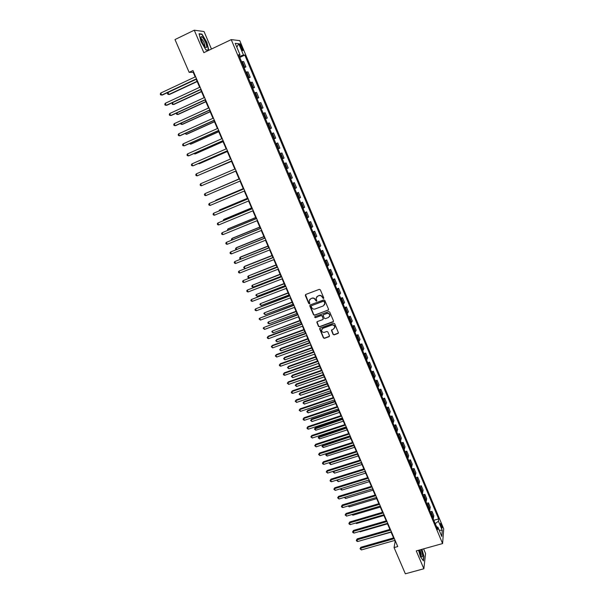 <?xml version="1.0" encoding="UTF-8"?>
<svg xmlns="http://www.w3.org/2000/svg" width="604" height="604" viewBox="0 0 604 604"><rect width="100%" height="100%" fill="white"/><g stroke="black" fill="none" stroke-linecap="round" stroke-linejoin="round"><path stroke-width="0.91" d="M323.434 298.587L323.744 297.863L320.346 289.837L319.267 289.361L305.745 294.458L305.322 295.492L308.727 303.472L309.474 303.804L309.814 303.344L309.127 300.868L310.705 298.753L311.823 298.331C313.34 297.931 314.488 298.436 315.25 299.841L316.436 301.207L316.783 300.732L316.096 298.293L317.681 296.134L318.814 295.711C320.339 295.311 321.479 295.809 322.249 297.221L323.434 298.587M316.624 296.904L318.957 295.507C320.482 295.107 321.622 295.605 322.393 297.017L322.83 298.051L323.752 298.278M305.503 294.616L308.878 303.261L309.784 303.502M309.671 299.486L311.981 298.127C313.491 297.727 314.631 298.225 315.401 299.629L315.839 300.664L316.753 300.898M441.396 524.468L440.663 523.253C440.195 523.404 440.369 524.627 441.192 526.93L441.924 528.145C442.392 527.987 442.219 526.764 441.396 524.468M333.083 334.382L334.148 334.858L337.938 333.491L338.444 332.796L334.661 323.691L333.597 323.216L320.105 328.131L319.614 328.795L323.404 337.87L324.461 338.338L329.021 336.7L329.452 335.688L327.859 331.951L326.794 331.483L324.537 332.298C322.778 332.593 321.773 331.868 321.524 330.124L322.846 328.334L331.724 325.103C333.461 324.801 334.473 325.511 334.752 327.232L333.408 329.082L331.43 330.305L333.083 334.382L334.276 334.616L338.406 333.008M211.46 49.03L204.031 31.529L194.269 30.2L203.842 52.661L231.226 39.622L442.589 543.555L416.254 550.908L423.865 568.749L405.359 573.8L394.065 547.594L397.757 546.552L192.963 70.54L189.143 72.344L193.197 72.299L195.175 76.889M194.269 30.2L175.001 39.554L189.143 72.344M328.123 310.275L328.553 309.248L324.801 300.369L323.729 299.901L310.214 304.937L309.792 305.964L313.552 314.79L314.616 315.258L328.561 309.852M329.746 312.064L333.483 320.89L333.046 321.909L319.554 326.832L318.489 326.356L316.828 322.257L317.319 321.592L322.778 319.591L323.208 318.572L322.151 316.066L321.079 315.598L315.394 317.689L314.608 317.108L314.948 316.647L328.674 311.589L329.746 312.064M240.203 46.183L242.574 50.6C243.125 50.781 243.05 49.958 242.355 48.146L239.984 43.73C239.433 43.541 239.509 44.364 240.203 46.183M231.226 39.622L239.765 40.634L443.721 528.893L442.589 543.555M238.973 55.53L240.014 54.805L238.633 54.73L437.681 529.557L437.892 527.171L436.541 526.839M240.014 54.805L235.213 43.337L238.739 43.707L243.472 55.009L239.365 56.466M239.773 57.448L244.801 55.092L243.472 55.009M244.801 55.092L438.64 518.911L438.436 521.214L442.264 530.372L441.773 536.443L437.892 527.171M423.865 568.749L425.556 553.506L423.585 548.862M394.654 540.459L395.137 541.569L394.065 547.594M196.172 79.215L199.66 87.308M200.641 89.603L204.122 97.689M205.096 99.939L208.569 108.018M209.52 110.238L212.993 118.301M213.929 120.483L217.402 128.539M218.323 130.69L221.789 138.739M222.695 140.853L226.153 148.886M227.051 150.97L230.502 158.995M231.385 161.042L234.835 169.06M235.703 171.068L239.139 179.063M240.007 181.079L243.42 189.014M244.295 191.045L247.685 198.927M248.569 200.973L251.936 208.788M252.819 210.856L256.164 218.618M257.055 220.694L260.369 228.403M261.275 230.494L264.56 238.142M265.473 240.249L268.735 247.844M269.648 249.965L272.895 257.5M273.816 259.637L277.032 267.119M277.961 269.271L281.154 276.7M282.091 278.867L285.262 286.236M286.198 288.418L289.346 295.733M290.29 297.931L293.416 305.186M294.367 307.398L297.47 314.608M298.429 316.836L301.502 323.986M302.468 326.228L305.526 333.325M306.492 335.582L309.527 342.627M310.501 344.899L313.514 351.89M314.495 354.171L317.485 361.117M318.474 363.412L321.434 370.305M322.43 372.608L325.375 379.448M326.371 381.773L329.293 388.561M330.297 390.894L333.197 397.636M334.208 399.984L337.085 406.673M338.104 409.036L340.958 415.673M341.985 418.044L344.816 424.635M345.843 427.02L348.659 433.559M349.693 435.96L352.487 442.453M353.521 444.861L356.292 451.309M357.334 453.732L360.09 460.127M361.139 462.558L363.865 468.908M364.922 471.354L367.632 477.658M368.689 480.112L371.385 486.363M372.442 488.84L375.114 495.046M376.186 497.53L378.836 503.691M379.908 506.182L382.536 512.298M383.615 514.804L386.228 520.867M387.315 523.389L389.905 529.406M390.992 531.935L393.566 537.915M239.486 56.414L239.086 55.447M436.684 526.877L435.197 523.63M193.635 72.095L193.197 72.299M395.56 541.448L395.137 541.569M244.107 67.784L245.911 66.946L243.661 61.57L241.555 61.684M248.425 78.082L250.222 77.252L247.987 71.899L245.911 72.087M252.721 88.327L254.518 87.512L252.291 82.182L250.252 82.446M257.002 98.535L258.799 97.727L256.579 92.42L254.578 92.752M261.26 108.697L263.057 107.897L260.845 102.612L258.882 103.02M265.503 118.822L267.3 118.022L265.096 112.759L263.163 113.242M269.724 128.894L271.521 128.108L269.324 122.869L267.429 123.42M273.929 138.928L275.726 138.15L273.544 132.933L271.679 133.552M278.119 148.916L279.909 148.146L277.734 142.952L275.907 143.646M282.302 158.897L284.076 158.097L281.917 152.925L280.12 153.695M284.28 163.624L286.077 162.861L284.31 163.699M286.485 168.878L288.229 168.01L286.077 162.861M288.425 173.507L290.214 172.752L288.486 173.658M290.652 178.822L292.366 177.878L290.214 172.752M292.555 183.352L294.337 182.604L292.646 183.571M294.805 188.712L296.481 187.708L294.337 182.604M296.662 193.152L298.444 192.412L296.783 193.454M298.935 198.565L300.573 197.493L298.444 192.412M300.754 202.906L302.536 202.181L300.905 203.284M303.042 208.38L304.658 207.24L302.536 202.181M304.824 212.631L306.613 211.906L305.012 213.076M307.142 218.15L308.719 216.949L306.613 211.906M308.878 222.302L310.667 221.593L309.097 222.823M311.219 227.882L312.766 226.606L310.667 221.593M312.925 231.944L314.707 231.234L313.174 232.532M315.28 237.568L316.798 236.232L314.707 231.234M316.941 241.54L318.723 240.837L317.221 242.204M319.327 247.217L320.807 245.813L318.723 240.837M320.951 251.09L322.732 250.403L321.26 251.83M323.351 256.821L324.809 255.356L322.732 250.403M324.937 260.611L326.719 259.924L325.277 261.419M327.36 266.387L328.787 264.862L326.719 259.924M328.908 270.086L330.69 269.407L329.278 270.962M331.354 275.915L332.744 274.322L330.69 269.407M332.864 279.524L334.646 278.852L333.265 280.475M335.333 285.398L336.692 283.744L334.646 278.852M336.805 288.923L338.58 288.259L337.236 289.943M339.289 294.85L340.626 293.136L338.58 288.259M340.731 298.285L342.506 297.621L341.184 299.365M343.231 304.257L344.537 302.476L342.506 297.621M344.635 307.602L346.409 306.953L345.118 308.757M347.164 313.619L348.433 311.785L346.409 306.953M348.531 316.889L350.297 316.239L349.044 318.104M351.075 322.951L352.313 321.056L350.297 316.239M352.404 326.13L354.171 325.488L352.94 327.413M354.963 332.245L356.179 330.29L354.171 325.488M356.262 335.333L358.029 334.707L356.828 336.685M358.844 341.494L360.029 339.478L358.029 334.707M360.105 344.507L361.872 343.88L360.701 345.926M362.71 350.713L363.865 348.636L361.872 343.88M363.933 353.634L365.699 353.015L364.559 355.122M366.553 359.886L367.685 357.757L365.699 353.015M367.745 362.732L369.512 362.121L368.395 364.28M370.388 369.021L371.483 366.839L369.512 362.121M371.543 371.785L373.302 371.181L372.215 373.4M374.201 378.127L375.273 375.877L373.302 371.181M375.326 380.807L377.085 380.21L376.028 382.483M377.998 387.187L379.048 384.891L377.085 380.21M379.093 389.791L380.852 389.195L379.818 391.528M381.781 396.216L382.8 393.861L380.852 389.195M382.838 398.738L384.597 398.149L383.593 400.535M385.556 405.209L386.545 402.793L384.597 398.149M386.575 407.647L388.334 407.073L387.353 409.512M389.308 414.163L390.267 411.694L388.334 407.073M390.297 416.526L392.049 415.952L391.105 418.444M393.045 423.079L393.982 420.558L392.049 415.952M394.004 425.367L395.756 424.793L394.835 427.345M396.768 431.958L397.674 429.384L395.756 424.793M397.696 434.17L399.448 433.604L398.549 436.209M400.475 440.807L401.358 438.172L399.448 433.604M401.366 442.936L403.117 442.385L402.249 445.042M404.167 449.618L405.027 446.93L403.117 442.385M405.027 451.671L406.779 451.12L405.933 453.831M407.843 458.391L408.674 455.65L406.779 451.12M408.674 460.369L410.426 459.825L409.61 462.589M411.513 467.134L412.313 464.34L410.426 459.825M412.305 469.036L414.057 468.5L413.264 471.316M415.159 475.839L415.937 472.992L414.057 468.5M415.922 477.666L417.674 477.137L416.903 479.999M418.791 484.506L419.546 481.614L417.674 477.137M419.531 486.258L421.275 485.737L420.535 488.651M422.415 493.143L423.14 490.191L421.275 485.737M423.117 494.819L424.861 494.306L424.144 497.273M426.016 501.743L426.718 498.745L424.861 494.306M426.696 503.351L428.432 502.838L427.745 505.858M429.61 510.304L430.29 507.262L428.432 502.838M430.252 511.845L431.996 511.339L431.331 514.404M433.189 518.844L433.838 515.74L431.996 511.339M433.8 520.301L438.64 518.911M245.911 66.946L243.82 67.097M250.222 77.252L248.168 77.478M254.518 87.512L252.502 87.814M258.799 97.727L256.813 98.097M263.057 107.897L261.109 108.343M267.3 118.022L265.382 118.543M271.521 128.108L269.641 128.697M275.726 138.15L273.884 138.807M279.909 148.146L278.104 148.878M435.318 523.6L438.436 521.214M236.828 47.195L238.739 43.707M442.264 530.372L439.138 530.138M201.072 41.752L206.002 50.034L208.841 50.23L206.832 42.318L201.978 34.096L199.056 33.726L201.072 41.752M418.572 550.259L420.399 556.707L423.434 560.905L423.955 556.329L421.962 549.315M201.434 34.36L201.978 34.096M309.95 305.111L313.702 314.563L314.767 315.039L328.259 310.056M324.099 301.592L323.344 301.26L311.49 305.684L311.143 306.145L311.649 307.489C312.411 308.886 313.552 309.391 315.062 308.991L323.17 305.986L324.763 303.789L324.235 301.381L323.344 301.26M311.332 305.775L323.487 301.056M324.431 304.929L324.907 303.578L324.559 302.687M324.235 301.381L324.695 302.476M317.024 321.781L318.64 326.13L319.697 326.598L333.499 321.456M323.223 319.161L322.287 315.847L321.222 315.379L315.394 317.689M314.782 316.745L315.545 317.462M328.463 317.508L329.799 315.666C329.527 313.914 328.523 313.197 326.764 313.506L323.631 314.661L323.132 315.341L324.257 318.187L325.329 318.655L328.463 317.508M329.573 316.534L329.935 315.439C329.663 313.695 328.659 312.978 326.907 313.287L326.764 313.506M323.329 314.858L326.907 313.287M331.604 329.844L333.212 334.148M334.556 328.055L334.88 326.998C334.601 325.277 333.597 324.567 331.86 324.877L331.724 325.103M321.887 329.059L322.989 328.1L331.86 324.877M319.81 328.327L323.548 337.628L324.605 338.097L329.474 336.239M196.202 79.283L167.988 92.48L168.863 94.488L169.565 94.435L197.176 81.54M167.988 92.48L167.519 93.507L167.867 94.315L168.863 94.488L197.078 81.314M196.504 78.777L161.661 95.085L160.755 93.031L195.605 76.685M196.61 79.011L162.393 95.024L160.641 94.904L160.279 94.081L160.755 93.031M172.442 102.672L173.25 104.507L173.937 104.432L201.532 91.665M172.261 102.755L172.246 104.326L173.25 104.507L201.442 91.461M176.912 112.88L177.614 114.488L178.293 114.383L205.866 101.744M176.459 113.084L176.61 114.292L177.614 114.488L205.79 101.57M181.359 123.042L181.963 124.424L182.627 124.296L210.184 111.785M180.634 123.375L180.958 124.22L181.963 124.424L210.124 111.634M200.989 89.188L166.16 105.33L165.262 103.284L200.09 87.112M201.079 89.4L166.885 105.247L165.141 105.141L164.779 104.326L165.262 103.284M205.451 99.554L170.638 115.538L169.747 113.499L204.56 97.486M205.526 99.743L171.355 115.432L169.618 115.341L169.263 114.526L169.747 113.499M209.89 109.883L175.1 125.7L174.209 123.669L208.999 107.822M209.958 110.041L175.802 125.572L174.08 125.496L173.726 124.681L174.209 123.669M185.783 133.167L186.289 134.315L186.946 134.171L214.488 121.774M185.02 133.507L186.289 134.315L214.435 121.653M214.307 120.158L179.547 135.817L178.656 133.801L213.431 118.105M214.367 120.287L180.234 135.666L178.52 135.606L178.165 134.798L178.656 133.801M206.674 46.908C207.134 44.243 202.174 35.123 201.14 36.784L200.966 37.282C201.117 40 202.348 43.027 204.65 46.357C205.821 47.754 206.493 47.935 206.674 46.908M204.59 46.282L204.877 45.829C204.522 43.088 203.42 40.778 201.585 38.898L201.117 38.867M199.146 34.073L201.887 34.413L206.598 42.378L208.539 50.056L205.896 49.868M419.093 550.116L421.441 556.639C423.14 557.688 423.034 555.333 421.124 549.564L421.116 549.549M420.988 555.899C421.433 555.084 421.154 553.324 420.158 550.629L419.818 549.912M421.758 549.368L423.714 556.239L423.223 560.603M190.192 143.239L190.6 144.167L191.249 143.994L218.769 131.725M189.43 143.578L190.6 144.167L218.731 131.627M194.586 153.273L194.888 153.975L195.53 153.786L223.035 141.638M193.824 153.612L194.888 153.975L223.004 141.562M198.958 163.269L199.161 163.744L199.788 163.533L227.285 151.506M198.316 163.548L199.161 163.744L227.263 151.453M203.306 173.212L231.513 161.328M202.967 173.363L231.498 161.306M208.259 182.906L235.719 171.113L208.259 182.906M218.716 130.388L183.971 145.896L183.088 143.88L217.833 128.35M218.761 130.494L184.643 145.715L182.944 145.67L182.589 144.862L183.088 143.88M223.095 140.581L188.373 155.923L187.489 153.922L222.219 138.542M223.133 140.657L189.037 155.726L187.346 155.689L186.991 154.888L187.489 153.922M227.459 150.721L192.759 165.911L191.883 163.918L226.591 148.697M227.482 150.781L193.408 165.692L191.732 165.67L191.377 164.877L191.883 163.918M231.808 160.823L197.123 175.862L196.255 173.877L230.939 158.807M231.815 160.853L197.123 175.862L196.096 175.605L195.749 174.813L196.255 173.877M200.603 183.782L200.098 184.711L200.445 185.504L201.472 185.76L236.134 170.887L201.472 185.76L200.603 183.782L235.266 168.871M239.078 178.912L211.098 191.015M239.086 178.927L210.917 191.09M239.577 178.875L204.937 193.65L239.577 178.89M205.805 195.621L204.771 195.356L204.424 194.571L204.937 193.65L205.805 195.621L240.437 180.89M243.253 188.629L215.824 200.203L215.394 200.845M243.269 188.667L214.926 201.041M243.857 188.833L209.256 203.48L243.873 188.871M210.117 205.443L209.082 205.164L208.735 204.379L209.256 203.48L210.117 205.443L244.726 190.864M247.413 198.293L220.007 209.762L219.433 210.071L219.675 210.63M247.444 198.361L219.433 210.071L218.92 210.939M248.123 198.746L213.552 213.265L248.146 198.807M214.405 215.22L213.371 214.933L213.031 214.156L213.552 213.265L214.405 215.22L248.999 200.792M251.558 207.927L224.167 219.275L223.601 219.607L223.941 220.377M251.596 208.01L223.601 219.607L223.186 220.694M252.366 208.614L217.825 223.012L252.404 208.705M218.678 224.952L217.644 224.665L217.304 223.888L217.825 223.012L218.678 224.952L253.25 210.675M255.688 217.516L228.312 228.75L227.761 229.105L228.191 230.079M255.734 217.621L227.761 229.105L227.429 230.396M256.594 218.437L222.091 232.714L256.64 218.55M222.936 234.646L221.902 234.352L221.562 233.574L222.091 232.714L222.936 234.646L257.485 220.52M259.796 227.066L232.442 238.187L231.898 238.557L232.419 239.743M259.856 227.195L231.898 238.557L231.37 239.395L231.657 240.052M260.8 228.221L226.334 242.378L260.86 228.357M227.179 244.303L226.138 243.993L225.798 243.223L226.334 242.378L227.179 244.303L261.706 230.32M263.888 236.579L236.549 247.587L236.013 247.98L236.625 249.369M263.956 236.73L236.013 247.98L235.484 248.803L236.021 249.611M267.965 246.047L240.641 256.942L240.12 257.357L240.822 258.95M268.04 246.221L240.12 257.357L239.584 258.165L240.483 259.086M272.026 255.484L244.718 266.266L244.205 266.696L244.998 268.493M272.11 255.681L244.205 266.696L243.669 267.497L244.914 268.531M276.066 264.877L248.274 275.998L249.09 277.855L276.972 266.976M276.164 265.096L248.274 275.998L247.738 276.783L248.063 277.53L249.09 277.855M280.09 274.231L252.329 285.262L253.136 287.111L281.003 276.338M280.196 274.473L252.329 285.262L251.785 286.039L252.11 286.779L253.136 287.111M284.099 283.548L256.368 294.488L257.176 296.33L285.02 285.669M284.212 283.804L256.368 294.488L255.817 295.25L257.176 296.33M288.093 292.827L260.384 303.676L261.192 305.511L289.014 294.963M288.214 293.106L260.384 303.676L259.833 304.431L261.192 305.511M292.072 302.06L264.393 312.834L265.186 314.661L293 304.22M292.2 302.37L264.393 312.834L263.835 313.574L265.186 314.661M296.028 311.264L268.38 321.947L269.173 323.767L296.964 313.431M296.171 311.596L268.38 321.947L267.821 322.672L268.138 323.404L269.173 323.767M299.977 320.43L272.351 331.022L273.144 332.834L300.913 322.612M300.128 320.777L272.351 331.022L271.792 331.739L273.144 332.834M303.903 329.558L276.745 339.486L276.307 340.067L277.093 341.872L304.846 331.755M304.061 329.927L276.307 340.067L275.741 340.769L276.745 339.486M277.093 341.872L275.741 340.769M307.813 338.648L280.671 348.47L280.248 349.074L281.034 350.871L308.765 340.86M307.98 339.04L280.248 349.074L279.682 349.769L280.671 348.47M281.034 350.871L279.682 349.769M311.709 347.7L284.59 357.425L284.167 358.044L284.952 359.833L312.668 349.927M311.891 348.115L284.167 358.044L283.601 358.723L284.59 357.425M284.952 359.833L283.601 358.723M315.59 356.722L288.486 366.334L288.078 366.975L288.855 368.757L316.549 358.957M315.779 357.153L288.078 366.975L287.504 367.647L288.486 366.334M288.855 368.757L287.504 367.647M319.456 365.699L292.366 375.22L291.974 375.869L292.744 377.643L320.422 367.949M319.652 366.152L291.974 375.869L291.392 376.534L292.366 375.22M292.744 377.643L291.392 376.534M323.306 374.646L296.239 384.061L295.847 384.733L296.624 386.5L324.28 376.904M323.51 375.114L295.847 384.733L295.265 385.382L296.239 384.061M296.624 386.5L295.265 385.382M327.142 383.555L300.09 392.872L299.712 393.559L300.482 395.318L328.115 385.828M327.353 384.046L299.712 393.559L299.123 394.201L300.09 392.872M300.482 395.318L299.123 394.201M330.954 392.426L303.925 401.645L303.555 402.347L304.325 404.106L331.943 394.714M331.181 392.94L303.555 402.347L302.974 402.981L303.925 401.645M304.325 404.106L302.974 402.981M264.997 237.968L230.554 251.996L265.065 238.127M231.4 253.914L230.358 253.597L230.018 252.834L230.554 251.996L231.4 253.914L265.903 240.075M269.165 247.67L234.76 261.577L269.248 247.851M235.598 263.487L234.556 263.163L234.224 262.4L234.76 261.577L235.598 263.487L270.079 249.792M273.325 257.327L238.95 271.12L273.416 257.538M239.788 273.023L238.739 272.691L238.406 271.928L238.95 271.12L239.788 273.023L274.246 259.471M277.462 266.953L243.125 280.618L277.561 267.179M243.956 282.513L242.906 282.174L242.574 281.419L243.125 280.618L243.956 282.513L278.391 269.105M281.585 276.534L247.278 290.079L281.691 276.783M248.108 291.966L247.059 291.619L246.726 290.864L247.278 290.079L248.108 291.966L282.521 278.701M285.692 286.07L251.415 299.501L285.805 286.349M252.238 301.381L251.189 301.026L250.864 300.279L251.415 299.501L252.238 301.381L286.628 288.251M289.777 295.567L255.537 308.886L289.905 295.869M256.353 310.758L255.303 310.396L254.979 309.648L255.537 308.886L256.353 310.758L290.72 297.764M293.846 305.028L259.637 318.225L293.982 305.352M260.452 320.09L259.078 318.98L259.637 318.225L260.452 320.09L294.797 307.24M297.9 314.45L263.721 327.534L298.044 314.79M264.537 329.391L263.155 328.274L263.721 327.534L264.537 329.391L298.859 316.677M301.932 323.827L268.259 336.209L267.791 336.798L302.091 324.197M268.606 338.648L267.549 338.263L267.225 337.523L267.791 336.798L268.606 338.648L302.898 326.069M305.956 333.174L272.298 345.42L271.845 346.024L306.122 333.559M272.653 347.866L271.272 346.741L271.845 346.024L272.653 347.866L306.923 335.424M271.272 346.741L272.298 345.42M309.958 342.476L276.322 354.593L275.877 355.22L310.131 342.883M276.685 357.055L275.303 355.922L275.877 355.22L276.685 357.055L310.932 344.741M275.303 355.922L276.322 354.593M313.944 351.739L280.332 363.729L279.901 364.371L314.125 352.17M280.701 366.198L279.637 365.79L279.32 365.065L279.901 364.371L280.701 366.198L314.926 354.019M279.32 365.065L280.332 363.729M317.908 360.966L284.325 372.819L283.903 373.483L318.104 361.418M284.695 375.303L283.638 374.895L283.321 374.163L283.903 373.483L284.695 375.303L318.897 363.261M283.321 374.163L284.325 372.819M321.864 370.154L288.304 381.879L287.889 382.566L322.068 370.622M288.682 384.378L287.3 383.23L287.889 382.566L288.682 384.378L322.853 372.464M287.3 383.23L288.304 381.879M325.798 379.304L292.261 390.901L291.853 391.603L326.009 379.795M292.646 393.408L291.589 392.985L291.271 392.26L291.853 391.603L292.646 393.408L326.802 381.622M291.271 392.26L292.261 390.901M329.716 388.417L296.209 399.893L295.809 400.611L329.943 388.931M296.594 402.407L295.22 401.252L295.809 400.611L296.594 402.407L330.728 390.75M295.22 401.252L296.209 399.893M333.627 397.492L300.135 408.84L299.75 409.572L333.853 398.028M300.535 411.362L299.154 410.214L299.75 409.572L300.535 411.362L334.631 399.84M299.154 410.214L300.135 408.84M334.759 401.267L307.753 410.38L307.383 411.105L308.153 412.849L335.748 403.563M334.986 401.796L307.383 411.105L306.802 411.724L307.753 410.38M308.153 412.849L306.802 411.724M337.515 406.53L304.046 417.749L303.669 418.504L337.749 407.081M304.454 420.286L303.382 419.84L303.072 419.131L303.669 418.504L304.454 420.286L338.527 408.893M303.072 419.131L304.046 417.749M338.55 410.071L311.558 419.085L311.203 419.825L311.966 421.569L339.546 412.381M338.784 410.622L311.203 419.825L310.615 420.437L311.558 419.085M311.966 421.569L310.615 420.437M341.388 415.529L307.942 426.628L307.572 427.406L341.63 416.103M308.35 429.18L307.285 428.727L306.975 428.017L307.572 427.406L308.35 429.18L342.408 417.908M306.975 428.017L307.942 426.628M342.325 418.836L315.348 427.76L315.001 428.515L315.764 430.244L343.321 421.162M342.566 419.402L314.412 429.112L315.348 427.76M315.764 430.244L314.412 429.112M345.239 424.499L311.823 435.469L311.46 436.262L345.496 425.088M312.238 438.028L310.864 436.866L311.46 436.262L312.238 438.028L346.266 426.885M310.864 436.866L311.823 435.469M346.077 427.572L319.123 436.398L318.791 437.168L319.546 438.897L347.081 429.905M346.334 428.161L318.195 437.757L319.123 436.398M319.546 438.897L318.195 437.757M349.082 433.423L315.688 444.28L315.341 445.088L349.346 434.034M316.111 446.847L314.729 445.676L315.341 445.088L316.111 446.847L350.116 435.824M314.729 445.676L315.688 444.28M349.822 436.269L322.891 444.997L322.559 445.79L323.314 447.504L350.833 438.617M350.086 436.873L321.962 446.364L322.891 444.997M323.314 447.504L321.962 446.364M352.91 442.317L319.539 453.045L319.199 453.876L353.181 442.951M319.969 455.627L318.587 454.45L319.199 453.876L319.969 455.627L353.944 444.725M318.587 454.45L319.539 453.045M353.551 444.929L326.636 453.566L326.319 454.374L327.066 456.08L354.563 447.292M353.823 445.556L325.715 454.94L326.636 453.566M327.066 456.08L325.715 454.94M356.715 451.173L323.374 461.781L323.042 462.626L357.002 451.822M323.804 464.37L322.732 463.895L322.43 463.192L323.042 462.626L323.804 464.37L357.764 453.596M322.43 463.192L323.374 461.781M357.538 454.208L330.056 462.921L330.803 464.627L358.285 455.929M330.29 462.317L329.452 463.479L330.184 462.347M330.803 464.627L329.452 463.479M360.512 459.991L327.194 470.486L326.87 471.339L360.799 460.663M327.632 473.083L326.251 471.905L326.87 471.339L327.632 473.083L361.562 462.43M326.251 471.905L327.194 470.486M361.245 462.815L333.786 471.437L334.525 473.143L361.985 464.536M333.899 471.112L333.174 471.988L333.642 471.196M334.525 473.143L333.174 471.988M364.295 468.772L331 479.153L330.682 480.021L364.589 469.467M331.437 481.758L330.365 481.267L330.063 480.573L330.682 480.021L331.437 481.758L365.344 471.226M330.063 480.573L331 479.153M364.937 471.399L337.493 479.923L338.232 481.614L365.677 473.113M337.515 479.87L336.881 480.459L337.092 479.999M338.232 481.614L336.881 480.459M368.055 477.522L334.782 487.783L334.48 488.674L368.364 478.232M335.235 490.395L333.853 489.21L334.48 488.674L335.235 490.395L369.112 479.984M333.853 489.21L334.782 487.783M341.268 488.545L341.932 490.063L369.354 481.652M341.932 490.063L340.875 489.58L340.633 488.742M371.807 486.235L338.557 496.375L338.263 497.288L372.117 486.967M339.01 499.002L337.636 497.817L338.263 497.288L339.01 499.002L372.864 488.711M337.636 497.817L338.557 496.375M345.043 497.175L345.609 498.474L373.015 490.154M345.609 498.474L344.295 497.402M348.802 505.767L349.278 506.854L376.654 498.625M349.278 506.854L348.055 505.986M352.547 514.329L352.925 515.197L380.286 507.066M352.925 515.197L351.8 514.548M356.277 522.853L356.564 523.517L383.91 515.476M356.564 523.517L355.597 523.049M375.537 494.918L342.317 504.944L342.023 505.865L375.862 495.665M342.778 507.579L341.698 507.066L341.403 506.386L342.023 505.865L342.778 507.579L376.609 497.402M341.403 506.386L342.317 504.944M379.259 503.562L346.062 513.468L345.775 514.412L379.584 504.332M346.53 516.118L345.148 514.918L345.775 514.412L346.53 516.118L380.331 506.054M345.148 514.918L346.062 513.468M382.959 512.169L349.791 521.969L349.512 522.921L383.298 512.955M350.26 524.619L349.18 524.098L348.886 523.419L349.512 522.921L350.26 524.619L384.038 514.676M348.886 523.419L349.791 521.969M386.651 520.746L353.506 530.425L353.234 531.399L386.998 521.554M353.982 533.09L352.902 532.562L352.608 531.89L353.234 531.399L353.982 533.09L387.73 523.268M352.608 531.89L353.506 530.425M359.992 531.339L360.188 531.799L387.511 523.849M360.188 531.799L359.531 531.475M390.327 529.285L357.206 538.859L356.949 539.848L390.675 530.108M357.689 541.531L356.602 540.995L356.307 540.323L356.949 539.848L357.689 541.531L391.415 531.814M356.307 540.323L357.206 538.859M363.691 539.802L391.098 532.192M393.982 537.794L360.89 547.254L360.641 548.258L394.344 538.632M361.373 549.934L359.999 548.726L360.641 548.258L361.373 549.934L395.076 540.338M359.999 548.726L360.89 547.254M244.59 66.938L242.325 61.532M248.931 77.297L246.681 71.914M253.257 87.618L251.015 82.257M257.561 97.886L255.326 92.548M261.849 108.116L259.622 102.801M266.115 118.301L263.895 113.008M270.365 128.433L268.153 123.171M274.594 138.535L272.396 133.288M278.806 148.584L276.617 143.359M282.997 158.595L280.822 153.393M287.172 168.561L285.005 163.382M291.332 178.482L289.173 173.325M295.469 188.365L293.325 183.231M299.592 198.203L297.455 193.091M303.699 208.002L301.57 202.906M307.791 217.757L305.662 212.683M311.86 227.466L309.746 222.423M315.915 237.146L313.808 232.117M319.946 246.779L317.855 241.774M323.971 256.368L321.879 251.385M327.972 265.919L325.888 260.958M331.958 275.432L329.882 270.494M335.922 284.907L333.861 279.984M339.878 294.337L337.825 289.437M343.812 303.729L341.766 298.852M347.73 313.083L345.699 308.229M351.634 322.4L349.61 317.561M355.522 331.679L353.506 326.862M359.395 340.92L357.387 336.118M363.253 350.124L361.245 345.345M367.089 359.282L365.095 354.525M370.916 368.41L368.931 363.668M374.722 377.5L372.743 372.781M378.519 386.552L376.549 381.849M382.294 395.567L380.331 390.886M386.054 404.544L384.099 399.878M389.799 413.483L387.859 408.84M393.536 422.392L391.596 417.764M397.251 431.264L395.318 426.658M400.95 440.097L399.033 435.507M404.642 448.893L402.725 444.325M408.312 457.658L406.401 453.106M411.966 466.386L410.071 461.849M415.612 475.076L413.717 470.561M419.236 483.736L417.356 479.236M422.853 492.358L420.973 487.881M426.454 500.95L424.582 496.488M430.033 509.504L428.176 505.057M433.604 518.028L431.754 513.604M240.483 46.833L241.585 46.312M241.26 48.66L242.355 48.146M201.087 38.754L201.14 36.784M201.162 39.094L201.585 38.898"/></g></svg>
